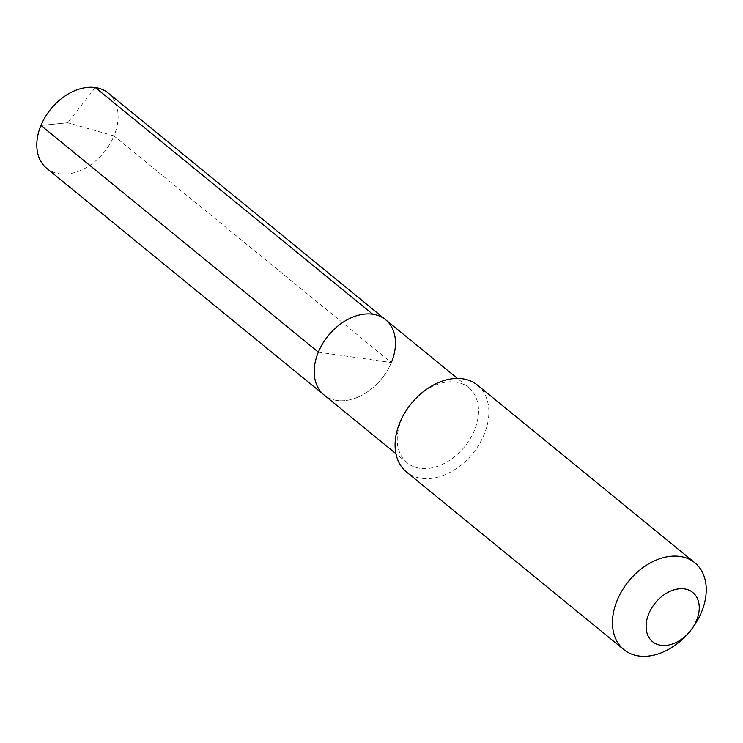 <?xml version="1.0" encoding="UTF-8"?>
<svg xmlns="http://www.w3.org/2000/svg" width="743" height="743" viewBox="0 0 743 743"><rect width="100%" height="100%" fill="white"/><g stroke="black" fill="none" stroke-linecap="round" stroke-linejoin="round"><path stroke-width="0.56" stroke-dasharray="3.71 2.79" d="M385.589 319.713A48.601 34.308 -50.7 0 1 391.338 362.556A48.601 34.308 129.3 0 1 324.078 394.979A48.601 34.308 129.3 0 0 391.338 362.556L318.329 352.145M408.845 406.718A48.601 34.308 -50.7 0 0 401.378 420.018A48.601 34.308 129.3 0 0 407.127 462.852A48.601 34.308 129.3 0 0 474.387 430.42A48.601 34.308 -50.7 0 0 468.638 387.586L457.447 378.438M413.972 400.449A48.601 34.308 -50.7 0 1 468.638 387.586M477.47 385.143A56.078 39.583 -50.7 0 1 484.102 434.571A56.078 39.583 129.3 0 1 406.495 471.991M686.931 634.782A56.078 39.583 129.3 0 0 692.847 627.538M108.209 93.033A48.601 34.308 -50.7 0 1 113.958 135.876L391.338 362.556M46.698 168.308A48.601 34.308 129.3 0 0 113.958 135.876L67.752 122.744L40.949 125.465L67.752 122.744L95.318 87.535M407.127 462.852L395.935 453.704"/><path stroke-width="1.11" d="M395.935 453.704L324.078 394.979A48.601 34.308 129.3 0 1 318.329 352.145A48.601 34.308 -50.7 0 1 385.589 319.713A48.601 34.308 -50.7 0 0 318.329 352.145L40.949 125.465L318.329 352.145A48.601 34.308 129.3 0 0 324.078 394.979L46.698 168.308A48.601 34.308 129.3 0 1 40.949 125.465A48.601 34.308 -50.7 0 1 108.209 93.033L385.589 319.713A48.601 34.308 -50.7 0 1 391.338 362.556M694.835 562.776A56.078 39.583 -50.7 0 0 617.229 600.195A56.078 39.583 129.3 0 0 623.86 649.623L406.495 471.991A56.078 39.583 129.3 0 1 399.864 422.563A56.078 39.583 -50.7 0 1 408.483 407.229L408.845 406.718A48.601 34.308 -50.7 0 1 413.972 400.449L414.399 399.985A56.078 39.583 -50.7 0 1 477.47 385.143L694.835 562.776A56.078 39.583 -50.7 0 1 701.466 612.204A56.078 39.583 129.3 0 1 692.847 627.538L691.659 629.182A31.782 22.429 129.3 0 0 696.544 620.498A31.782 22.429 -50.7 0 0 684.359 588.893A31.782 22.429 -50.7 0 0 648.806 613.69A31.782 22.429 129.3 0 0 655.586 643.642A31.782 22.429 129.3 0 0 688.306 633.287A31.782 22.429 129.3 0 0 691.659 629.182M408.483 407.229A56.078 39.583 -50.7 0 1 414.399 399.985M623.86 649.623A56.078 39.583 129.3 0 0 686.931 634.782L688.306 633.287M95.318 87.535L372.698 314.215M457.447 378.438L385.589 319.713"/></g></svg>
